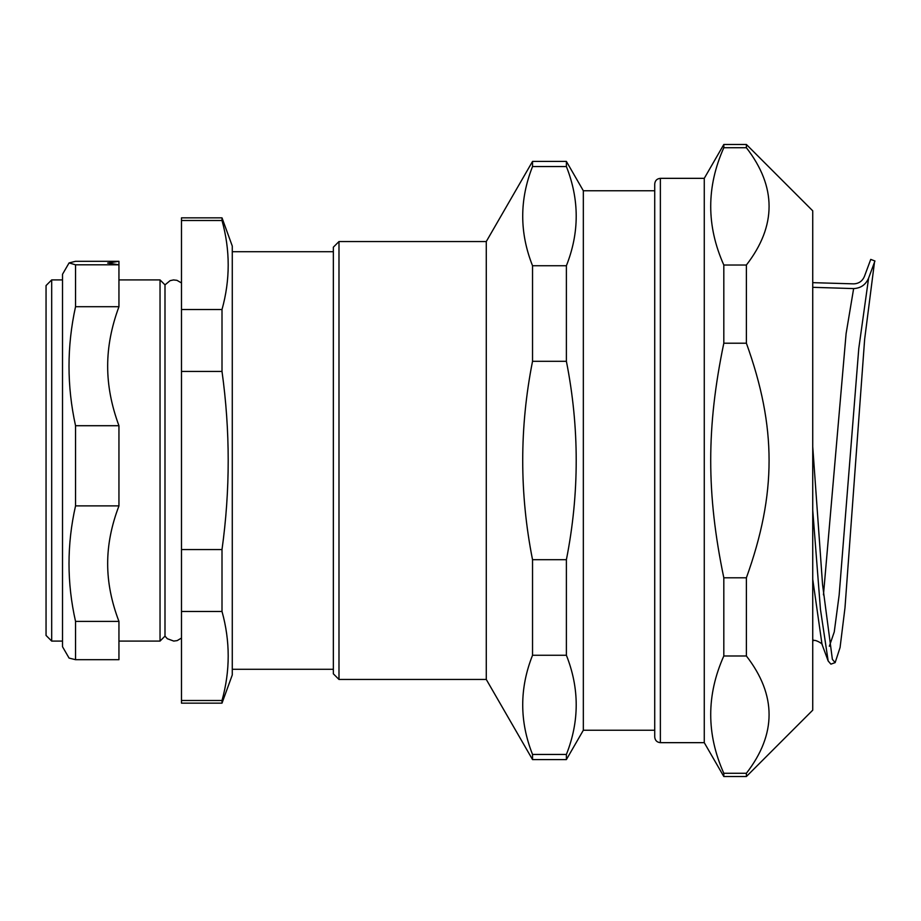 <?xml version="1.0" encoding="UTF-8"?>
<svg xmlns="http://www.w3.org/2000/svg" width="921" height="921" viewBox="0 0 921 921"><rect width="100%" height="100%" fill="white"/><g stroke="black" fill="none" stroke-linecap="round" stroke-linejoin="round"><path stroke-width="1.38" d="M160.035 299.67L160.035 621.33M864.347 276.622L870.736 259.4L874.95 261L868.584 278.165M868.687 277.877C865.901 284.635 860.882 288.204 853.64 288.584L812.736 287.317M823.455 594.897L846.1 333.632L853.64 288.584M812.736 446.685L822.557 584.559L832.377 659.355L835.151 662.625L840.067 647.544L844.983 607.837L864.646 339.285L874.478 262.278M812.736 510.199L820.45 609.368L828.163 660.979L830.903 664.145L835.151 662.625M812.736 282.655L853.755 283.864C858.925 283.599 862.505 281.055 864.485 276.254L870.736 259.4M118.947 621.399L75.545 621.399C66.83 582.901 66.83 544.392 75.545 505.894L118.947 505.894C111.395 525.684 107.63 544.933 107.665 563.652C107.63 582.36 111.395 601.609 118.947 621.399L118.947 659.689L75.545 659.689L69.075 658.078L62.513 646.726L62.513 274.274L69.075 262.922L75.545 261.311L118.947 261.311L107.665 263.061L118.947 264.811L75.545 264.811L69.075 262.922M118.947 306.705C111.395 327.093 107.63 346.929 107.665 366.201C107.63 385.485 111.395 405.321 118.947 425.709L75.545 425.709C66.83 386.037 66.83 346.365 75.545 306.705L118.947 306.705L118.947 261.311M75.545 505.894L75.545 425.709M75.545 306.705L75.545 264.811M75.545 659.689L75.545 621.399M118.947 505.894L118.947 425.709M51.691 641.085L46.05 635.432L46.05 285.568L51.691 279.915L51.691 641.085L62.513 641.085M181.483 638.057L177.166 640.613L173.735 641.074L167.311 638.713L164.997 636.123L164.997 284.877L170.097 280.663L173.493 279.938L176.936 280.318L181.483 282.943M181.483 611.463L222.007 611.463C230.262 641.143 230.262 670.822 222.007 700.501L181.483 700.501L181.483 371.451L222.007 371.451C230.262 430.821 230.262 490.179 222.007 549.549L181.483 549.549M181.483 220.499L222.007 220.499C230.262 250.178 230.262 279.857 222.007 309.537L181.483 309.537L181.483 217.851L222.007 217.851L222.007 220.499M222.007 217.851L232.276 246.057L232.276 674.943L222.007 703.149L222.007 700.501M222.007 309.537L222.007 371.451M222.007 549.549L222.007 611.463M181.483 309.537L181.483 371.451M181.483 700.501L181.483 703.149L222.007 703.149M164.997 284.877L160.035 279.915L160.035 641.085L164.997 636.123M654.727 737.007C655.061 740.438 656.949 742.326 660.369 742.66L660.369 178.34C656.949 178.674 655.061 180.562 654.727 183.993L654.727 737.007L654.727 190.762L583.338 190.762L583.338 730.238L566.392 759.583L566.392 754.449L532.534 754.449C519.444 721.385 519.444 688.321 532.534 655.257L566.392 655.257C579.482 688.321 579.482 721.385 566.392 754.449M660.369 178.34L704.266 178.34L704.266 742.66L723.814 776.518L746.39 776.518L746.39 773.272L723.814 773.272C706.349 734.175 706.349 695.079 723.814 655.982L746.39 655.982C776.645 695.079 776.645 734.175 746.39 773.272M746.39 343.211C776.645 427.263 776.645 493.737 746.39 577.789L723.814 577.789C706.349 493.737 706.349 427.263 723.814 343.211L746.39 343.211L746.39 265.018L723.814 265.018C706.349 225.921 706.349 186.825 723.814 147.728L746.39 147.728C776.645 186.825 776.645 225.921 746.39 265.018M723.814 265.018L723.814 343.211M704.266 178.34L723.814 144.482L723.814 147.728M723.814 144.482L746.39 144.482L746.39 147.728M746.39 577.789L746.39 655.982M723.814 577.789L723.814 655.982M723.814 773.272L723.814 776.518M746.39 144.482L812.736 210.828L812.736 710.172L746.39 776.518M812.736 639.658L814.026 640.475C815.707 639.75 823.201 643.894 822.2 644.827L828.163 660.979M532.534 559.692C519.444 493.564 519.444 427.436 532.534 361.308L566.392 361.308C579.482 427.436 579.482 493.564 566.392 559.692L532.534 559.692L532.534 655.257M532.534 265.743C519.444 232.679 519.444 199.615 532.534 166.551L566.392 166.551C579.482 199.615 579.482 232.679 566.392 265.743L532.534 265.743L532.534 361.308M583.338 190.762L566.392 161.417L566.392 166.551M566.392 265.743L566.392 361.308M566.392 559.692L566.392 655.257M338.986 241.544L338.986 679.456L333.344 673.815L333.344 247.185L338.986 241.544L486.276 241.544L532.534 161.417L532.534 166.551M532.534 754.449L532.534 759.583L566.392 759.583M486.276 241.544L486.276 679.456L532.534 759.583M829.349 646.254L834.253 631.944L839.158 594.989L858.775 348.506L868.607 278.096M812.736 579.251L822.016 644.378M51.691 279.915L62.513 279.915M232.276 669.291L333.344 669.291M232.276 251.709L333.344 251.709M118.947 641.085L160.035 641.085M118.947 279.915L160.035 279.915M660.369 742.66L704.266 742.66M812.736 640.509L814.049 640.509M532.534 161.417L566.392 161.417M583.338 730.238L654.727 730.238M338.986 679.456L486.276 679.456"/></g></svg>
